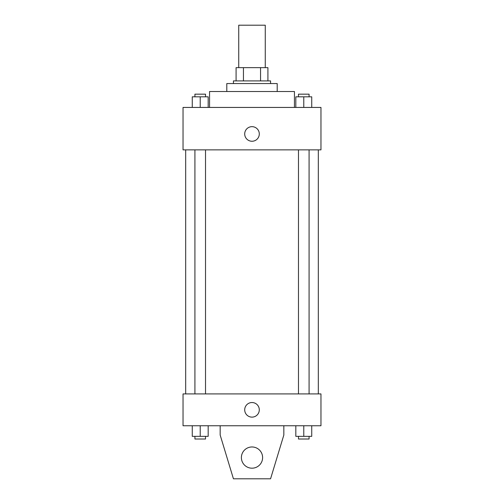 <?xml version="1.0" encoding="UTF-8"?>
<svg xmlns="http://www.w3.org/2000/svg" width="504" height="504" viewBox="0 0 504 504"><rect width="100%" height="100%" fill="white"/><g stroke="black" fill="none" stroke-linecap="round" stroke-linejoin="round"><path stroke-width="0.76" d="M265.262 67.643L265.262 25.2L238.738 25.2L238.738 67.643M243.445 80.905L243.445 67.643L236.086 67.643L236.086 80.905L236.086 67.643M243.445 67.643L267.914 67.643L267.914 80.905M260.555 80.905L260.555 67.643M233.434 83.557L233.434 80.905L270.566 80.905L270.566 83.557M226.8 91.514L226.8 83.557L277.2 83.557L277.2 91.514M209.557 107.434L209.557 91.514L294.443 91.514L294.443 107.434M183.034 107.434L320.966 107.434L320.966 149.871L183.034 149.871L183.034 107.434M252 141.252A7.295 7.295 0 0 1 245.681 130.309A7.295 7.295 0 0 1 258.319 130.309A7.295 7.295 0 0 1 252 141.252M183.034 393.914L320.966 393.914L320.966 425.748L183.034 425.748L183.034 393.914M244.705 409.834A7.295 7.295 0 0 1 255.648 403.515A7.295 7.295 0 0 1 255.648 416.146A7.295 7.295 0 0 1 244.705 409.834M283.834 425.748L283.834 435.034L270.566 478.8L233.434 478.8L220.166 435.034L220.166 425.748M241.391 457.582A10.609 10.609 0 0 1 257.305 448.39A10.609 10.609 0 0 1 257.305 466.767A10.609 10.609 0 0 1 241.391 457.582M295.823 107.434L295.823 96.818L311.737 96.818L311.737 107.434L311.737 96.818M303.78 107.434L303.78 96.818M309.084 96.818L309.084 94.166L298.475 94.166L298.475 96.818M192.263 107.434L192.263 96.818L208.177 96.818L208.177 107.434L208.177 96.818M200.22 107.434L200.22 96.818M205.525 96.818L205.525 94.166L194.916 94.166L194.916 96.818M295.823 425.748L295.823 436.357L311.737 436.357L311.737 425.748L311.737 436.357M303.78 436.357L303.78 425.748M309.084 436.357L309.084 439.009L298.475 439.009L298.475 436.357M192.263 425.748L192.263 436.357L208.177 436.357L208.177 425.748L208.177 436.357M200.22 436.357L200.22 425.748M205.525 436.357L205.525 439.009L194.916 439.009L194.916 436.357M318.314 393.914L318.314 149.871M185.686 393.914L185.686 149.871M298.475 149.871L298.475 393.914M309.084 149.871L309.084 393.914M205.525 393.914L205.525 149.871M194.916 393.914L194.916 149.871"/></g></svg>
